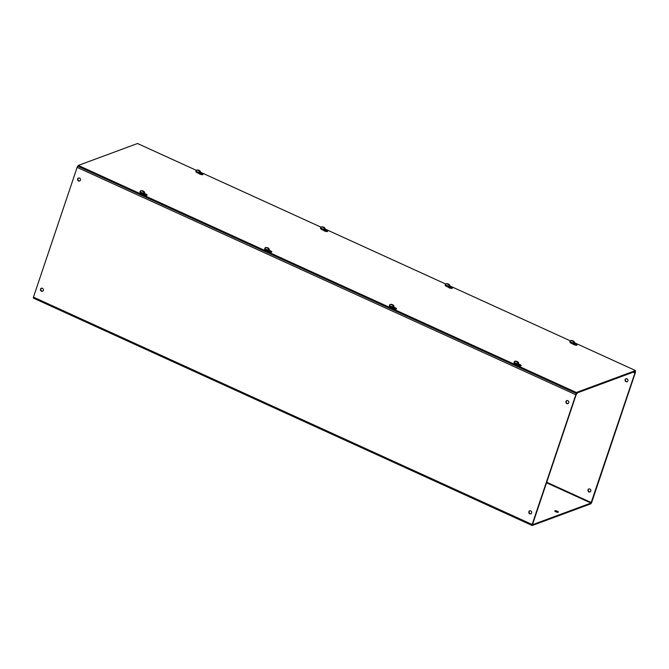<?xml version="1.0" encoding="UTF-8"?>
<svg xmlns="http://www.w3.org/2000/svg" width="669" height="669" viewBox="0 0 669 669"><rect width="100%" height="100%" fill="white"/><g stroke="black" fill="none" stroke-linecap="round" stroke-linejoin="round"><path stroke-width="1" d="M516.535 364.337L516.56 364.354A2.45 0.711 18.6 0 0 517.839 365.249A2.45 0.711 18.6 0 0 521.159 365.659A2.45 0.711 18.6 0 0 519.83 364.513A2.45 0.711 18.6 0 0 518.266 363.986M520.482 365.91A2.45 0.711 18.6 0 0 519.545 365.366A2.45 0.711 18.6 0 0 517.497 364.747L516.92 364.488M572.38 343.674L572.405 343.682A2.45 0.711 18.6 0 0 573.684 344.577A2.45 0.711 18.6 0 0 577.004 344.995A2.45 0.711 18.6 0 0 575.674 343.841A2.45 0.711 18.6 0 0 574.111 343.314M576.327 345.237A2.45 0.711 18.6 0 0 575.39 344.694A2.45 0.711 18.6 0 0 573.341 344.083L572.764 343.816M391.867 307.506L391.892 307.514A2.45 0.711 18.6 0 0 393.171 308.409A2.45 0.711 18.6 0 0 396.483 308.827A2.45 0.711 18.6 0 0 395.162 307.673A2.45 0.711 18.6 0 0 393.589 307.146M395.814 309.07A2.45 0.711 18.6 0 0 394.869 308.526A2.45 0.711 18.6 0 0 392.828 307.916L392.243 307.648M447.712 286.834L447.737 286.842A2.45 0.711 18.6 0 0 449.016 287.737A2.45 0.711 18.6 0 0 452.328 288.155A2.45 0.711 18.6 0 0 451.006 287.001A2.45 0.711 18.6 0 0 449.434 286.474M451.65 288.406A2.45 0.711 18.6 0 0 450.714 287.854A2.45 0.711 18.6 0 0 448.673 287.244L448.088 286.976M267.19 250.666L267.215 250.674A2.45 0.711 18.6 0 0 268.495 251.569A2.45 0.711 18.6 0 0 271.815 251.987A2.45 0.711 18.6 0 0 270.485 250.833A2.45 0.711 18.6 0 0 268.921 250.306M271.137 252.238A2.45 0.711 18.6 0 0 270.201 251.686A2.45 0.711 18.6 0 0 268.152 251.076L267.575 250.808M323.035 229.994L323.06 230.002A2.45 0.711 18.6 0 0 324.34 230.905A2.45 0.711 18.6 0 0 327.659 231.315A2.45 0.711 18.6 0 0 326.33 230.169A2.45 0.711 18.6 0 0 324.766 229.643M326.982 231.566A2.45 0.711 18.6 0 0 326.046 231.022A2.45 0.711 18.6 0 0 323.997 230.404L323.42 230.136M142.522 193.826L142.547 193.834A2.45 0.711 18.6 0 0 143.827 194.738A2.45 0.711 18.6 0 0 147.138 195.147A2.45 0.711 18.6 0 0 145.817 194.002A2.45 0.711 18.6 0 0 144.245 193.475M146.469 195.398A2.45 0.711 18.6 0 0 145.524 194.855A2.45 0.711 18.6 0 0 143.484 194.236L142.898 193.968M198.367 173.154L198.392 173.162A2.45 0.711 18.6 0 0 199.671 174.065A2.45 0.711 18.6 0 0 202.983 174.475A2.45 0.711 18.6 0 0 201.662 173.33A2.45 0.711 18.6 0 0 200.09 172.803M202.306 174.726A2.45 0.711 18.6 0 0 201.369 174.183A2.45 0.711 18.6 0 0 199.329 173.564L198.743 173.296M574.328 342.662L635.55 370.567L576.335 392.486L78.298 165.427L137.513 143.509L196.285 170.302M200.307 172.142L320.953 227.142M324.983 228.982L445.621 283.982M449.652 285.822L570.297 340.822M576.335 392.486L576.051 393.339L635.266 371.42L635.55 370.567M576.051 393.339L78.005 166.28L78.298 165.427M557.352 511.225A1.882 0.544 -161.4 0 1 558.372 512.111A1.882 0.544 -161.4 0 1 555.814 511.793A1.882 0.544 -161.4 0 1 554.793 510.907A1.882 0.544 -161.4 0 1 557.352 511.225M555.295 511.517A1.882 0.544 -161.4 0 1 557.085 512.011A1.882 0.544 -161.4 0 1 557.603 512.287M567.83 400.664A1.606 1.447 69.7 0 1 567.897 403.624A1.606 1.447 69.7 0 1 565.874 402.052A1.606 1.447 69.7 0 1 567.83 400.664M568.073 403.549A1.606 1.447 69.7 0 1 566.969 400.564M530.734 510.907A1.606 1.447 69.7 0 1 530.801 513.867A1.606 1.447 69.7 0 1 528.778 512.295A1.606 1.447 69.7 0 1 530.734 510.907M530.969 513.792A1.606 1.447 69.7 0 1 529.865 510.807M79.536 178.054A1.606 1.447 69.7 0 1 79.603 181.015A1.606 1.447 69.7 0 1 77.579 179.434A1.606 1.447 69.7 0 1 79.536 178.054M79.77 180.931A1.606 1.447 69.7 0 1 78.666 177.946M42.431 288.289A1.606 1.447 69.7 0 1 42.498 291.258A1.606 1.447 69.7 0 1 40.474 289.677A1.606 1.447 69.7 0 1 42.431 288.289M42.674 291.174A1.606 1.447 69.7 0 1 41.562 288.188M626.134 378.662A1.606 1.447 -110.3 0 0 627.238 381.648M626.017 381.681A1.606 1.447 -110.3 0 0 627.974 380.293A1.606 1.447 -110.3 0 0 625.95 378.721A1.606 1.447 -110.3 0 0 626.017 381.681M589.029 488.905A1.606 1.447 -110.3 0 0 590.133 491.891M588.921 491.924A1.606 1.447 -110.3 0 0 590.878 490.536A1.606 1.447 -110.3 0 0 588.854 488.964A1.606 1.447 -110.3 0 0 588.921 491.924M532.465 524.663L576.176 394.601L577.447 393.096L576.753 393.347A1.305 0.418 -65.5 0 0 575.825 394.727L532.148 524.496A1.305 0.418 -65.5 0 0 532.139 525.491A1.305 0.418 -65.5 0 0 532.281 525.483L590.744 503.849A1.305 0.418 -65.5 0 0 591.672 502.469L635.341 372.7A1.305 0.418 -65.5 0 0 635.358 371.705A1.305 0.418 -65.5 0 0 635.207 371.713L634.889 371.563M78.064 165.996L78.064 165.996A1.305 0.418 114.5 0 0 77.136 167.375L33.458 297.145A1.305 0.418 114.5 0 0 33.45 298.131A1.305 0.418 114.5 0 0 33.592 298.131M532.549 524.697L591.011 503.055L546.506 482.767M591.011 503.055L634.99 372.825L634.254 372.758L634.513 371.972L635.207 371.713M633.091 372.232L634.254 372.758M517.848 364.254L515.214 363.886M517.237 362.071L518.157 363.183M517.471 362.172L515.54 361.293L517.471 362.172L518.141 363.426A2.25 0.652 18.6 0 0 518.433 363.317M515.155 363.861L514.143 363.008M515.54 361.293L514.536 361.411L513.959 362.598A2.258 0.652 -161.4 0 0 515.18 363.66A2.258 0.652 -161.4 0 0 518.249 364.045C517.806 364.555 516.786 364.505 515.18 363.886L513.959 362.598M514.612 361.578L515.841 361.185L517.313 361.854M518.45 363.2A2.258 0.652 -161.4 0 1 518.467 363.384C518.96 363.024 518.55 362.389 517.254 361.494L515.314 361.093L517.764 362.063M199.68 173.07L197.037 172.702L195.783 171.415A2.258 0.652 -161.4 0 0 197.012 172.477A2.258 0.652 -161.4 0 0 200.073 172.853C199.638 173.371 198.609 173.321 197.004 172.702M199.069 170.879L199.981 172M199.295 170.988L197.372 170.11L199.295 170.988L199.964 172.234A2.25 0.652 18.6 0 0 200.265 172.125M196.987 172.677L195.967 171.824M197.372 170.11L196.368 170.227L195.783 171.415M196.443 170.386L197.664 170.001L199.136 170.67M200.274 172.017A2.258 0.652 -161.4 0 1 200.29 172.201C200.784 171.833 200.382 171.205 199.078 170.311L197.138 169.909L199.596 170.879M143.835 193.742L141.192 193.374M143.225 191.551L144.136 192.672M143.45 191.66L141.527 190.774L143.45 191.66L144.128 192.906A2.25 0.652 18.6 0 0 144.42 192.797M141.142 193.349L140.13 192.488M141.527 190.774L140.523 190.899M140.599 191.058L141.82 190.665L143.291 191.342M144.429 192.68A2.258 0.652 -161.4 0 1 144.445 192.873C144.939 192.505 144.537 191.878 143.233 190.983L141.293 190.581L143.751 191.543M324.348 229.91L321.714 229.542M323.737 227.719L324.649 228.84M323.972 227.828L322.04 226.942L323.972 227.828L324.641 229.074A2.25 0.652 18.6 0 0 324.933 228.965M321.655 229.517L320.643 228.656M322.04 226.942L321.036 227.067L320.459 228.254A2.258 0.652 -161.4 0 0 321.68 229.316A2.258 0.652 -161.4 0 0 324.741 229.693C324.306 230.211 323.286 230.161 321.68 229.542L320.459 228.254M321.112 227.226L322.341 226.833L323.813 227.51M324.95 228.848A2.258 0.652 -161.4 0 1 324.967 229.041C325.452 228.673 325.05 228.045 323.754 227.151L321.814 226.749L324.264 227.719M268.503 250.574L265.869 250.214M267.893 248.391L268.813 249.512M268.127 248.492L266.195 247.614L268.127 248.492L268.796 249.746A2.25 0.652 18.6 0 0 269.089 249.637M265.81 250.189L264.799 249.328M266.195 247.614L265.192 247.731L264.615 248.918A2.258 0.652 -161.4 0 0 265.836 249.98A2.258 0.652 -161.4 0 0 268.905 250.365C268.461 250.883 267.441 250.833 265.836 250.214L264.615 248.918M265.267 247.898L266.496 247.505L267.968 248.182M269.105 249.52A2.258 0.652 -161.4 0 1 269.122 249.704C269.615 249.345 269.206 248.717 267.909 247.823L265.969 247.421L268.42 248.383M449.024 286.742L446.382 286.382M448.414 284.559L449.325 285.68M448.64 284.659L446.716 283.781L448.64 284.659L449.309 285.914A2.25 0.652 18.6 0 0 449.61 285.805M449.618 285.688A2.258 0.652 -161.4 0 1 449.635 285.872L449.417 286.533C448.983 287.051 447.954 287.001 446.348 286.382L445.311 285.496M446.716 283.781L445.713 283.899L445.128 285.086A2.258 0.652 -161.4 0 0 446.357 286.148A2.258 0.652 -161.4 0 0 449.417 286.533M445.788 284.066L447.009 283.673L448.481 284.35M445.353 284.434A2.258 0.652 -161.4 0 0 446.574 285.496A2.258 0.652 -161.4 0 0 449.635 285.872C450.128 285.512 449.727 284.885 448.422 283.991L446.482 283.589L448.941 284.551M393.18 307.414L390.537 307.046M392.569 305.231L393.481 306.352M392.795 305.332L390.872 304.454L392.795 305.332L393.464 306.586A2.25 0.652 18.6 0 0 393.765 306.477M390.487 307.021L389.475 306.168M390.872 304.454L389.868 304.571L389.283 305.758A2.258 0.652 -161.4 0 0 390.512 306.82A2.258 0.652 -161.4 0 0 393.573 307.205C393.138 307.723 392.118 307.673 390.504 307.054L389.283 305.758M389.943 304.738L391.164 304.345L392.636 305.014M393.773 306.36A2.258 0.652 -161.4 0 1 393.79 306.544C394.284 306.185 393.882 305.557 392.578 304.663L390.637 304.253L393.096 305.223M573.693 343.582L571.058 343.214M573.082 341.399L573.994 342.52M573.316 341.499L571.385 340.621L573.316 341.499L573.985 342.754A2.25 0.652 18.6 0 0 574.278 342.645M571 343.189L569.988 342.336M571.385 340.621L570.381 340.738L569.804 341.926A2.258 0.652 -161.4 0 0 571.025 342.988A2.258 0.652 -161.4 0 0 574.086 343.373C573.651 343.891 572.631 343.841 571.025 343.222L569.804 341.926M570.456 340.906L571.686 340.513L573.157 341.19M574.295 342.528A2.258 0.652 -161.4 0 1 574.311 342.712C574.796 342.352 574.395 341.725 573.099 340.83L571.159 340.421L573.609 341.391M532.148 524.496L33.458 297.145M575.825 394.727L77.136 167.375M591.321 502.595L546.682 482.249M634.572 372.641L634.99 372.825M518.249 364.045L518.467 363.384A2.258 0.652 -161.4 0 1 515.406 362.999A2.258 0.652 -161.4 0 1 514.177 361.937M200.073 172.853L200.29 172.201A2.258 0.652 -161.4 0 1 197.23 171.816A2.258 0.652 -161.4 0 1 196.009 170.754M144.228 193.525A2.258 0.652 -161.4 0 1 141.167 193.14A2.258 0.652 -161.4 0 1 139.938 192.087L140.164 191.426A2.258 0.652 -161.4 0 0 141.385 192.488A2.258 0.652 -161.4 0 0 144.445 192.873L144.228 193.525C143.793 194.043 142.773 193.993 141.159 193.374L139.938 192.087M324.741 229.693L324.967 229.041A2.258 0.652 -161.4 0 1 321.906 228.656A2.258 0.652 -161.4 0 1 320.677 227.594M268.905 250.365L269.122 249.704A2.258 0.652 -161.4 0 1 266.061 249.328A2.258 0.652 -161.4 0 1 264.832 248.266M393.573 307.205L393.79 306.544A2.258 0.652 -161.4 0 1 390.729 306.168A2.258 0.652 -161.4 0 1 389.509 305.106M574.086 343.373L574.311 342.712A2.258 0.652 -161.4 0 1 571.251 342.336A2.258 0.652 -161.4 0 1 570.021 341.274M532.139 525.491L33.45 298.131M140.523 190.891L140.164 191.426M446.348 286.382L445.128 285.086"/></g></svg>
